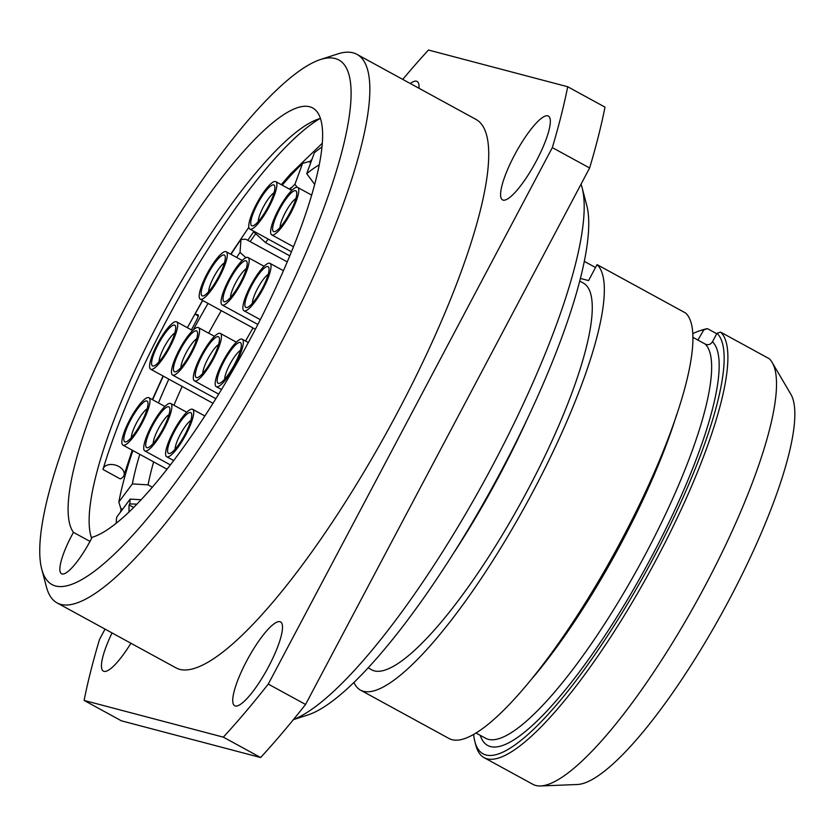 <?xml version="1.0" encoding="UTF-8"?>
<svg xmlns="http://www.w3.org/2000/svg" width="836" height="836" viewBox="0 0 836 836"><rect width="100%" height="100%" fill="white"/><g stroke="black" fill="none" stroke-linecap="round" stroke-linejoin="round"><path stroke-width="1.25" d="M41.8 569.326A298.922 68.845 -61.3 0 1 134.941 289.256A298.922 68.845 -61.3 0 1 320.303 59.586A298.922 68.845 -61.3 0 1 335.006 58.489A298.922 68.845 118.7 0 1 263.81 340.315A298.922 68.845 118.7 0 1 55.688 586.036A298.922 68.845 -61.3 0 1 41.8 569.326L46.44 586.976A312.57 71.98 -61.3 0 0 57.141 602.934A312.57 71.98 -61.3 0 0 60.965 604.449A312.57 71.98 118.7 0 0 274.407 355.342A312.57 71.98 118.7 0 0 356.878 54.33L476.039 119.443A312.57 71.98 -61.3 0 1 392.983 420.895A312.57 71.98 -61.3 0 1 179.865 669.406A312.57 71.98 -61.3 0 1 176.03 667.891L57.141 602.934M320.303 59.586L337.671 53.953A312.57 71.98 -61.3 0 1 353.043 52.814A312.57 71.98 118.7 0 1 356.878 54.33M92.148 537.297A40.943 9.426 118.7 0 1 61.561 573.799A40.943 9.426 118.7 0 1 73.453 532.365A244.321 56.263 118.7 0 1 152.539 283.435A244.321 56.263 118.7 0 1 312.497 107.854A244.321 56.263 118.7 0 1 257.551 325.037A244.321 56.263 118.7 0 1 92.148 537.297M90.006 541.404L73.453 532.365M102.995 469.466A10.92 7.221 16.6 0 1 103.121 468.965A10.92 7.221 16.6 0 1 104.26 466.99A10.92 7.221 16.6 0 1 117.249 465.725A10.92 7.221 16.6 0 1 124.041 475.203A10.92 7.221 16.6 0 1 122.902 477.178A10.92 7.221 16.6 0 1 120.279 478.913L102.995 469.466M320.021 118.555A255.241 58.781 -61.3 0 0 293.081 139.769C256.077 174.808 209.104 241.458 170.21 313.552C139.748 370.16 117.385 421.971 103.121 468.965M311.933 159.425A255.241 58.781 -61.3 0 0 309.477 161.944M253.966 231.321A255.241 58.781 -61.3 0 0 247.79 240.329M121.241 508.601A255.241 58.781 -61.3 0 0 120.478 512.06M255.68 233.693A244.321 56.263 -61.3 0 0 250.183 241.635M310.752 162.644L308.818 161.588L302.569 163.386L294.941 184.275L297.167 187.285M287.197 261.856L245.826 239.253L240.967 239.409L240.036 252.388L245.909 257.697M122.537 509.312L120.708 508.319L118.858 502.008A237.497 54.695 118.7 0 1 132.914 450.573M314.587 184.275L306.728 173.669A211.257 48.655 118.7 0 1 319.091 164.922M306.728 173.669L314.357 152.779A237.497 54.695 118.7 0 1 321.829 147.011M289.726 255.816L265.576 242.628L254.207 232.356L254.269 231.478M268.199 239.096A203.378 46.837 -61.3 0 0 265.576 242.628M282.192 185.153A237.497 54.695 118.7 0 1 302.569 163.386M289.455 189.114A212.657 48.969 118.7 0 1 290.834 187.682L290.5 188.727A211.257 48.655 118.7 0 1 294.941 184.275M254.207 232.356A211.257 48.655 118.7 0 1 254.677 231.708M291.806 190.368L290.5 188.727M152.424 487.221L148.087 484.859L132.37 483.919L118.858 502.008M221.31 310.658A203.378 46.837 -61.3 0 0 208.666 333.188M182.154 386.441A203.378 46.837 -61.3 0 0 173.951 405.251M153.636 461.9A203.378 46.837 -61.3 0 0 148.087 484.859M152.674 399.775A237.497 54.695 118.7 0 1 163.313 376.148M132.37 483.919A211.257 48.655 118.7 0 1 139.79 454.324M158.453 402.931A211.257 48.655 118.7 0 1 168.83 379.168M193.262 329.959A211.257 48.655 118.7 0 1 208.049 303.405M236.63 257.436A211.257 48.655 118.7 0 1 240.036 252.388M191.413 329.906L196.679 319.958A5.455 1.254 118.7 0 0 198.048 314.838A5.455 1.254 118.7 0 0 197.986 314.817L195.06 314.043A237.497 54.695 118.7 0 1 202.72 300.5M230.987 254.353A237.497 54.695 118.7 0 1 240.967 239.409M195.06 314.043L198.466 316.259M141.242 499.75L130.176 499.092L116.664 517.181A237.497 54.695 118.7 0 0 116.194 523.378M137.073 504.129L129.831 503.909A211.257 48.655 118.7 0 1 130.176 499.092M129.831 503.909L129.099 504.944A212.657 48.969 -61.3 0 0 129.047 512.113M133.77 507.494L129.099 504.944M244.007 310.762A27.024 6.228 -61.3 0 1 251.145 284.731A27.024 6.228 -61.3 0 1 269.6 263.204A27.024 6.228 118.7 0 1 269.934 263.33A27.024 6.228 118.7 0 1 262.797 289.36A27.024 6.228 118.7 0 1 244.342 310.898A27.024 6.228 -61.3 0 1 244.007 310.762L260.289 319.655M246.129 307.523A23.199 5.34 -61.3 0 0 247.268 307.439A23.199 5.34 -61.3 0 0 261.658 289.611A23.199 5.34 -61.3 0 0 268.889 267.865A23.199 5.34 -61.3 0 0 267.813 266.569A23.199 5.34 -61.3 0 0 251.657 285.64A23.199 5.34 -61.3 0 0 246.129 307.523M268.157 274.438A17.744 4.086 -61.3 0 0 258.052 287.636A17.744 4.086 -61.3 0 0 252.399 303.28M216.294 386.65A27.024 6.228 -61.3 0 1 223.421 360.619A27.024 6.228 -61.3 0 1 241.876 339.092A27.024 6.228 118.7 0 1 242.21 339.217A27.024 6.228 118.7 0 1 235.073 365.248A27.024 6.228 118.7 0 1 216.618 386.786A27.024 6.228 -61.3 0 1 216.294 386.65L221.55 389.524M218.405 383.41A23.199 5.34 -61.3 0 0 219.554 383.327A23.199 5.34 -61.3 0 0 233.944 365.499A23.199 5.34 -61.3 0 0 241.176 343.753A23.199 5.34 -61.3 0 0 240.099 342.457A23.199 5.34 -61.3 0 0 223.944 361.528A23.199 5.34 -61.3 0 0 218.405 383.41M240.444 350.326A17.744 4.086 -61.3 0 0 230.328 363.524A17.744 4.086 -61.3 0 0 224.685 379.168M166.709 456.738A27.024 6.228 -61.3 0 1 173.836 430.707A27.024 6.228 -61.3 0 1 192.29 409.18A27.024 6.228 118.7 0 1 192.625 409.306A27.024 6.228 118.7 0 1 185.487 435.337A27.024 6.228 118.7 0 1 167.033 456.874A27.024 6.228 -61.3 0 1 166.709 456.738L173.763 460.594M168.82 453.499A23.199 5.34 -61.3 0 0 169.969 453.415A23.199 5.34 -61.3 0 0 184.359 435.587A23.199 5.34 -61.3 0 0 191.59 413.841A23.199 5.34 -61.3 0 0 190.514 412.545A23.199 5.34 -61.3 0 0 174.358 431.616A23.199 5.34 -61.3 0 0 168.82 453.499M190.859 420.414A17.744 4.086 -61.3 0 0 180.743 433.612A17.744 4.086 -61.3 0 0 175.1 449.256M194.433 380.85A27.024 6.228 -61.3 0 1 201.56 354.819A27.024 6.228 -61.3 0 1 220.014 333.292A27.024 6.228 118.7 0 1 220.349 333.418A27.024 6.228 118.7 0 1 213.211 359.449A27.024 6.228 118.7 0 1 194.757 380.986A27.024 6.228 -61.3 0 1 194.433 380.85L218.739 394.132M196.544 377.611A23.199 5.34 -61.3 0 0 197.683 377.527A23.199 5.34 -61.3 0 0 212.072 359.699A23.199 5.34 -61.3 0 0 219.304 337.953A23.199 5.34 -61.3 0 0 218.227 336.657A23.199 5.34 -61.3 0 0 202.072 355.728A23.199 5.34 -61.3 0 0 196.544 377.611M218.572 344.526A17.744 4.086 -61.3 0 0 208.467 357.724A17.744 4.086 -61.3 0 0 202.814 373.368M222.146 304.962A27.024 6.228 -61.3 0 1 229.283 278.931A27.024 6.228 -61.3 0 1 247.738 257.404A27.024 6.228 118.7 0 1 248.062 257.53A27.024 6.228 118.7 0 1 240.935 283.561A27.024 6.228 118.7 0 1 222.48 305.098A27.024 6.228 -61.3 0 1 222.146 304.962L257.843 324.462M224.267 301.723A23.199 5.34 -61.3 0 0 225.406 301.639A23.199 5.34 -61.3 0 0 239.796 283.812A23.199 5.34 -61.3 0 0 247.028 262.076A23.199 5.34 -61.3 0 0 245.951 260.769A23.199 5.34 -61.3 0 0 229.796 279.841A23.199 5.34 -61.3 0 0 224.267 301.723M246.296 268.638A17.744 4.086 -61.3 0 0 236.18 281.836A17.744 4.086 -61.3 0 0 230.537 297.48M271.731 234.874A27.024 6.228 -61.3 0 1 278.869 208.843A27.024 6.228 -61.3 0 1 297.323 187.316A27.024 6.228 118.7 0 1 297.647 187.442A27.024 6.228 118.7 0 1 290.52 213.473A27.024 6.228 118.7 0 1 272.066 235.01A27.024 6.228 -61.3 0 1 271.731 234.874L293.426 246.724M273.853 231.635A23.199 5.34 -61.3 0 0 274.992 231.551A23.199 5.34 -61.3 0 0 289.381 213.723A23.199 5.34 -61.3 0 0 296.613 191.987A23.199 5.34 -61.3 0 0 295.536 190.681A23.199 5.34 -61.3 0 0 279.381 209.752A23.199 5.34 -61.3 0 0 273.853 231.635M295.881 198.55A17.744 4.086 -61.3 0 0 285.766 211.748A17.744 4.086 -61.3 0 0 280.123 227.392M249.87 229.074A27.024 6.228 -61.3 0 1 256.997 203.054A27.024 6.228 -61.3 0 1 275.452 181.516A27.024 6.228 118.7 0 1 275.786 181.642A27.024 6.228 118.7 0 1 268.649 207.673A27.024 6.228 118.7 0 1 250.194 229.21A27.024 6.228 -61.3 0 1 249.87 229.074L291.388 251.761M251.981 225.835A23.199 5.34 -61.3 0 0 253.13 225.751A23.199 5.34 -61.3 0 0 267.51 207.924A23.199 5.34 -61.3 0 0 274.741 186.188A23.199 5.34 -61.3 0 0 273.665 184.892A23.199 5.34 -61.3 0 0 257.519 203.953A23.199 5.34 -61.3 0 0 251.981 225.835M274.02 192.75A17.744 4.086 -61.3 0 0 263.904 205.949A17.744 4.086 -61.3 0 0 258.251 221.592M200.285 299.163A27.024 6.228 -61.3 0 1 207.412 273.142A27.024 6.228 -61.3 0 1 225.866 251.605A27.024 6.228 118.7 0 1 226.201 251.73A27.024 6.228 118.7 0 1 219.063 277.761A27.024 6.228 118.7 0 1 200.609 299.298A27.024 6.228 -61.3 0 1 200.285 299.163L255.367 329.259M202.396 295.923A23.199 5.34 -61.3 0 0 203.545 295.839A23.199 5.34 -61.3 0 0 217.924 278.012A23.199 5.34 -61.3 0 0 225.156 256.276A23.199 5.34 -61.3 0 0 224.079 254.98A23.199 5.34 -61.3 0 0 207.934 274.041A23.199 5.34 -61.3 0 0 202.396 295.923M224.435 262.838A17.744 4.086 -61.3 0 0 214.319 276.037A17.744 4.086 -61.3 0 0 208.666 291.68M172.561 375.05A27.024 6.228 -61.3 0 1 179.698 349.02A27.024 6.228 -61.3 0 1 198.153 327.493A27.024 6.228 118.7 0 1 198.477 327.618A27.024 6.228 118.7 0 1 191.35 353.649A27.024 6.228 118.7 0 1 172.895 375.186A27.024 6.228 -61.3 0 1 172.561 375.05L215.897 398.73M174.682 371.811A23.199 5.34 -61.3 0 0 175.821 371.727A23.199 5.34 -61.3 0 0 190.211 353.9A23.199 5.34 -61.3 0 0 197.442 332.164A23.199 5.34 -61.3 0 0 196.366 330.857A23.199 5.34 -61.3 0 0 180.21 349.929A23.199 5.34 -61.3 0 0 174.682 371.811M196.711 338.726A17.744 4.086 -61.3 0 0 186.595 351.925A17.744 4.086 -61.3 0 0 180.952 367.568M144.847 450.938A27.024 6.228 -61.3 0 1 151.974 424.907A27.024 6.228 -61.3 0 1 170.429 403.38A27.024 6.228 118.7 0 1 170.763 403.506A27.024 6.228 118.7 0 1 163.626 429.537A27.024 6.228 118.7 0 1 145.171 451.074A27.024 6.228 -61.3 0 1 144.847 450.938L170.46 464.941M146.958 447.699A23.199 5.34 -61.3 0 0 148.097 447.615A23.199 5.34 -61.3 0 0 162.487 429.788A23.199 5.34 -61.3 0 0 169.718 408.041A23.199 5.34 -61.3 0 0 168.642 406.745A23.199 5.34 -61.3 0 0 152.486 425.817A23.199 5.34 -61.3 0 0 146.958 447.699M168.987 414.614A17.744 4.086 -61.3 0 0 158.882 427.813A17.744 4.086 -61.3 0 0 153.228 443.456M150.699 369.251A27.024 6.228 -61.3 0 1 157.826 343.23A27.024 6.228 -61.3 0 1 176.281 321.693A27.024 6.228 118.7 0 1 176.615 321.818A27.024 6.228 118.7 0 1 169.478 347.849A27.024 6.228 118.7 0 1 151.023 369.387A27.024 6.228 -61.3 0 1 150.699 369.251L213.044 403.318M152.81 366.011A23.199 5.34 -61.3 0 0 153.96 365.928A23.199 5.34 -61.3 0 0 168.339 348.1A23.199 5.34 -61.3 0 0 175.57 326.364A23.199 5.34 -61.3 0 0 174.494 325.068A23.199 5.34 -61.3 0 0 158.349 344.129A23.199 5.34 -61.3 0 0 152.81 366.011M174.849 332.927A17.744 4.086 -61.3 0 0 164.734 346.125A17.744 4.086 -61.3 0 0 159.08 361.769M122.976 445.139A27.024 6.228 -61.3 0 1 130.113 419.108A27.024 6.228 -61.3 0 1 148.568 397.581A27.024 6.228 118.7 0 1 148.892 397.706A27.024 6.228 118.7 0 1 141.765 423.737A27.024 6.228 118.7 0 1 123.31 445.274A27.024 6.228 -61.3 0 1 122.976 445.139L167.116 469.257M125.097 441.899A23.199 5.34 -61.3 0 0 126.236 441.816A23.199 5.34 -61.3 0 0 140.626 423.988A23.199 5.34 -61.3 0 0 147.857 402.252A23.199 5.34 -61.3 0 0 146.781 400.946A23.199 5.34 -61.3 0 0 130.625 420.017A23.199 5.34 -61.3 0 0 125.097 441.899M147.126 408.814A17.744 4.086 -61.3 0 0 137.01 422.013A17.744 4.086 -61.3 0 0 131.367 437.656M253.005 327.973A196.554 45.269 -61.3 0 0 245.554 341.046M320.313 118.482A244.321 56.263 -61.3 0 0 166.301 307.941A244.321 56.263 -61.3 0 0 91.636 538.3M105.022 629.1L99.474 639.582A477.732 110.018 -61.3 0 0 84.102 700.432L223.327 737.143A477.732 110.018 -61.3 0 0 268.272 684.088L552.324 147.606A477.732 110.018 -61.3 0 0 567.696 86.745L428.471 50.035A477.732 110.018 -61.3 0 0 402.753 79.399M547.779 115.817A47.777 11.004 118.7 0 1 548.364 116.047A47.777 11.004 118.7 0 1 535.761 162.048A47.777 11.004 118.7 0 1 503.147 200.128A47.777 11.004 118.7 0 1 502.561 199.888A47.777 11.004 118.7 0 1 515.164 153.887A47.777 11.004 118.7 0 1 547.779 115.817M410.309 83.527A47.777 11.004 118.7 0 1 416.495 81.197A47.777 11.004 118.7 0 1 417.08 81.426A47.777 11.004 118.7 0 1 418.982 88.261M130.918 643.25A47.777 11.004 118.7 0 1 104.019 671.371A47.777 11.004 118.7 0 1 103.424 671.141A47.777 11.004 118.7 0 1 112.055 632.936M279.945 621.681A47.777 11.004 118.7 0 1 280.53 621.911A47.777 11.004 118.7 0 1 267.928 667.912A47.777 11.004 118.7 0 1 235.303 705.992A47.777 11.004 118.7 0 1 234.717 705.762A47.777 11.004 118.7 0 1 247.32 659.75A47.777 11.004 118.7 0 1 279.945 621.681M84.102 700.432L121.398 720.82L260.633 757.531A477.732 110.018 -61.3 0 0 305.568 704.466L589.62 167.984A477.732 110.018 -61.3 0 0 605.003 107.133L567.696 86.745M223.327 737.143L260.633 757.531M268.272 684.088L305.568 704.466M552.324 147.606L589.62 167.984M581.041 184.202A312.57 71.98 118.7 0 1 582.044 187.473A312.57 71.98 118.7 0 1 486.656 476.635A312.57 71.98 118.7 0 1 293.467 719.545M582.044 187.473L586.684 205.123A298.922 68.845 118.7 0 1 493.543 485.193A298.922 68.845 118.7 0 1 308.181 714.864L293.373 719.66M528.404 416.558A243.642 56.106 118.7 0 1 454.617 551.603M579.63 281.032L583.12 282.934A220.443 50.766 118.7 0 1 524.966 495.215A220.443 50.766 118.7 0 1 374.434 670.9A220.443 50.766 -61.3 0 1 371.738 669.835L368.248 667.922M353.973 682.573A243.642 56.106 -61.3 0 0 360.609 690.191A243.642 56.106 -61.3 0 0 523.075 509.803A243.642 56.106 -61.3 0 0 597.04 264.615L588.575 280.582L580.299 278.409M716.974 333.271L720.59 332.122L769.256 358.717A243.642 56.106 118.7 0 1 772.098 362.354A243.642 56.106 118.7 0 1 698.886 597.385A243.642 56.106 118.7 0 1 540.652 785.965A243.642 56.106 118.7 0 1 532.835 784.293L484.169 757.698A243.642 56.106 118.7 0 1 475.83 745.263L474.9 741.731A240.914 55.479 -61.3 0 0 629.456 600.656A240.914 55.479 -61.3 0 0 716.974 333.271L712.481 341.767C710.621 344.568 708.217 345.341 705.25 344.077L692.783 337.274M597.04 264.615L685.625 313.019A243.642 56.106 118.7 0 1 611.67 558.208A243.642 56.106 118.7 0 1 449.193 738.596L360.609 690.191M772.098 362.354L790.762 394.122A224.529 51.707 118.7 0 1 723.297 610.719A224.529 51.707 118.7 0 1 577.467 784.502L540.652 785.965M703.849 329.812A240.914 55.479 -61.3 0 0 699.356 330.91L702.836 329.792A243.642 56.106 118.7 0 1 707.465 328.663L703.849 329.812L697.893 340.064M707.465 328.663L716.734 333.731M584.207 261.323L595.514 267.499M699.356 330.91A240.914 55.479 -61.3 0 0 692.668 333.731M473.657 734.583A240.914 55.479 -61.3 0 0 474.9 741.731M720.59 332.122A243.642 56.106 118.7 0 1 646.636 577.31A243.642 56.106 118.7 0 1 484.169 757.698M712.481 341.767A231.353 53.285 118.7 0 1 629.184 596.747A231.353 53.285 118.7 0 1 480.24 735.335M476.154 733.099L485.685 738.313A225.898 52.02 -61.3 0 0 635.809 571.97A225.898 52.02 -61.3 0 0 705.25 344.077M676.69 414.489A225.898 52.02 118.7 0 1 532.992 677.505M124.041 475.203L132.224 450.196M152.34 399.598L163.062 376.012M187.389 327.712L202.542 300.396M230.694 254.186L248.846 227.246M281.283 184.651L290.594 173.846L322.153 143.416M269.934 263.33L283.394 270.686M242.21 339.217L248.344 342.572M192.625 409.306L204.914 416.025M220.349 333.418L236.348 342.164M248.062 257.53L264.071 266.276M297.647 187.442L311.567 195.049M275.786 181.642L291.785 190.389M226.201 251.73L242.2 260.477M198.477 327.618L214.486 336.365M170.763 403.506L186.762 412.252M176.615 321.818L192.614 330.565M148.892 397.706L164.901 406.453"/></g></svg>
